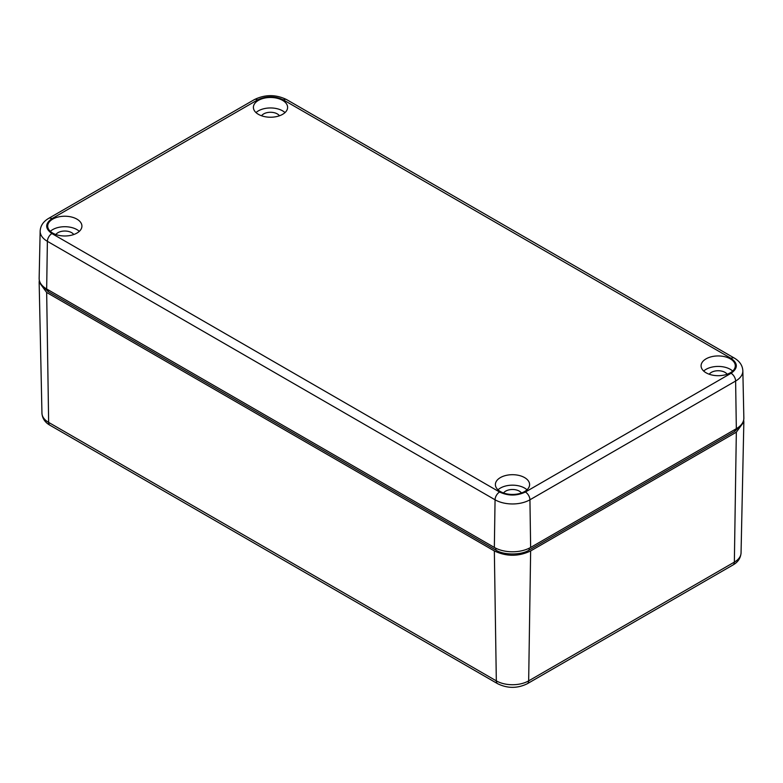 <?xml version="1.0" encoding="UTF-8"?>
<svg xmlns="http://www.w3.org/2000/svg" width="783" height="783" viewBox="0 0 783 783"><rect width="100%" height="100%" fill="white"/><g stroke="black" fill="none" stroke-linecap="round" stroke-linejoin="round"><path stroke-width="1.17" d="M743.674 419.962L743.85 421.89L736.333 432.187L530.639 550.938C518.542 556.684 506.444 556.684 494.347 550.938L46.667 292.47L48.644 422.399A6.421 3.709 120 0 0 49.975 425.247L497.655 683.716A6.421 3.709 -60 0 1 496.324 680.867L48.644 422.399A22.864 13.203 180 0 1 41.949 413.228L39.15 282.174L46.667 292.47M741.021 424.983L734.826 431.306L529.132 550.067C521.586 555.255 503.41 555.255 495.854 550.067L48.174 291.599L41.979 285.266M39.326 280.245L39.15 282.174M730.285 358.839A17.109 9.876 0 0 0 711.639 356.696A17.109 9.876 0 0 0 701.079 365.818A17.109 9.876 0 0 0 706.09 372.806A17.109 9.876 0 0 0 724.735 374.949A17.109 9.876 0 0 0 735.296 365.818A17.109 9.876 0 0 0 730.285 358.839M732.692 371.064A17.109 9.876 0 0 0 730.285 369.312A17.109 9.876 0 0 0 703.682 371.064M526.998 489.815A17.109 9.876 0 0 0 524.59 488.063A17.109 9.876 0 0 0 497.988 489.815M524.59 477.591A17.109 9.876 0 0 0 505.945 475.447A17.109 9.876 0 0 0 495.385 484.579A17.109 9.876 0 0 0 500.396 491.558A17.109 9.876 0 0 0 519.041 493.701A17.109 9.876 0 0 0 529.602 484.579A17.109 9.876 0 0 0 524.59 477.591M76.91 219.123A17.109 9.876 0 0 0 58.265 216.979A17.109 9.876 0 0 0 47.704 226.111A17.109 9.876 0 0 0 52.715 233.099A17.109 9.876 0 0 0 71.361 235.233A17.109 9.876 0 0 0 81.921 226.111A17.109 9.876 0 0 0 76.91 219.123M79.318 231.347A17.109 9.876 0 0 0 76.91 229.605A17.109 9.876 0 0 0 50.308 231.347M285.012 112.595A17.109 9.876 0 0 0 282.604 110.843A17.109 9.876 0 0 0 256.002 112.595M282.604 100.371A17.109 9.876 0 0 0 263.959 98.227A17.109 9.876 0 0 0 253.398 107.359A17.109 9.876 0 0 0 258.41 114.338A17.109 9.876 0 0 0 277.055 116.481A17.109 9.876 0 0 0 287.615 107.359A17.109 9.876 0 0 0 282.604 100.371M709.241 374.245A9.621 5.559 180 0 1 724.989 372.365A9.621 5.559 180 0 1 727.123 374.245M503.557 492.996A9.621 5.559 180 0 1 519.305 491.127A9.621 5.559 180 0 1 521.439 492.996M55.877 234.528A9.621 5.559 180 0 1 71.625 232.659A9.621 5.559 180 0 1 73.759 234.528M261.561 115.776A9.621 5.559 180 0 1 277.309 113.907A9.621 5.559 180 0 1 279.443 115.776M51.913 218.663A6.421 3.709 60 0 0 48.712 218.34C43.3 221.53 40.452 225.778 40.158 231.083L39.15 278.317A25.663 14.818 0 0 0 46.667 288.976L494.347 547.444A25.663 14.818 0 0 0 530.639 547.444L736.333 428.692A25.663 14.818 -0 0 0 743.85 418.034L742.842 370.79A24.655 14.231 0 0 1 735.619 381.037A6.421 3.709 -120 0 0 731.087 373.266L525.393 492.018C516.79 496.04 508.196 496.04 499.593 492.018L51.913 233.559C44.954 228.587 44.954 223.625 51.913 218.663L257.607 99.911C266.21 95.888 274.804 95.888 283.407 99.911L731.087 358.369C738.046 363.341 738.046 368.304 731.087 373.266M733.025 564.954C737.938 562.194 740.61 558.191 741.051 552.945A22.864 13.203 180 0 1 734.356 562.116L528.662 680.867A6.421 3.709 60 0 1 527.331 683.716L733.025 564.954A6.421 3.709 -120 0 0 734.356 562.116L736.333 432.187M530.639 550.938L528.662 680.867A22.864 13.203 180 0 1 496.324 680.867L494.347 550.938M48.174 291.599L48.174 289.857M495.854 550.067L495.854 548.247M529.132 550.067L529.132 548.247M734.826 431.306L734.826 429.564M525.393 492.018A6.421 3.709 60 0 1 529.934 499.789L735.619 381.037L736.333 428.692M283.407 99.911A6.421 3.709 120 0 1 286.617 99.588L734.288 358.056A6.421 3.709 120 0 0 731.087 358.369M286.617 99.588C275.87 94.342 265.134 94.342 254.397 99.588A6.421 3.709 60 0 1 257.607 99.911M40.158 231.083A24.655 14.231 0 0 0 47.381 241.321A6.421 3.709 -60 0 1 51.913 233.559M46.667 288.976L47.381 241.321L495.062 499.789A6.421 3.709 -60 0 1 499.593 492.018M494.347 547.444L495.062 499.789A24.655 14.231 0 0 0 529.934 499.789L530.639 547.444M527.331 683.716C517.446 688.551 507.55 688.551 497.655 683.716M49.975 425.247C45.032 422.448 42.36 418.445 41.949 413.228M741.051 552.945L743.85 421.89M734.288 358.056C739.7 361.247 742.548 365.495 742.842 370.79M48.712 218.34L254.397 99.588"/></g></svg>
